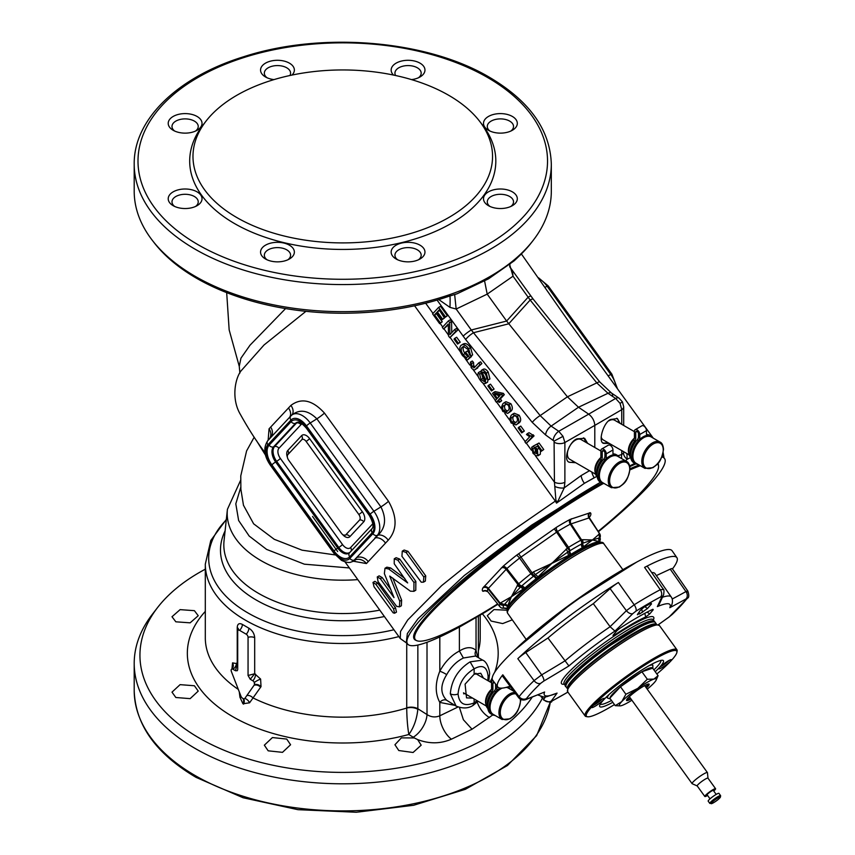 <?xml version="1.0" encoding="UTF-8"?>
<svg xmlns="http://www.w3.org/2000/svg" width="855" height="855" viewBox="0 0 855 855"><rect width="100%" height="100%" fill="white"/><g stroke="black" fill="none" stroke-linecap="round" stroke-linejoin="round"><path stroke-width="1.28" d="M613.302 634.966L615.119 634.634A60.427 8.571 -35.8 0 1 645.739 616.968L649.747 613.922A1815.122 1058.543 -150.8 0 0 653.241 609.701L652.899 609.273A75.122 10.655 144.2 0 0 619.458 628.585L617 630.627A1815.122 841.01 88 0 1 613.302 634.966L612.982 635.532M537.795 694.955L543.662 696.996L546.751 696.697L557.065 693.106A77.388 10.976 -35.8 0 1 544.603 692.016A1988.901 1161.037 -133 0 1 527.14 698.898L526.456 698.578A104.599 14.834 -35.8 0 1 540.681 683.327L543.791 681.05A5.686 1.678 -120.6 0 0 541.685 674.852L534.065 680.623A109.985 15.593 144.2 0 0 519.103 696.654L518.686 697.712L502.345 675.888A9.982 1.411 144.2 0 1 502.804 674.798A110.466 15.657 144.2 0 0 497.76 686.95A110.466 15.657 144.2 0 0 510.072 686.212M564.717 661.107A82.85 11.746 -35.8 0 1 610.107 626.726L614.937 631.086A77.388 10.976 144.2 0 0 590.709 648.411A77.388 10.976 144.2 0 0 568.928 665.938L547.97 638.001L525.772 652.536A9.982 1.411 144.2 0 0 521.967 655.219A9.982 1.411 144.2 0 0 517.82 658.692A110.466 15.657 -35.8 0 1 563.766 620.217A110.466 15.657 -35.8 0 1 618.389 582.511L634.186 604.774A109.985 15.593 -35.8 0 1 660.263 589.715L662.978 589.555M565.786 686.02A54.912 7.791 -35.8 0 1 565.315 685.646A54.912 7.791 -35.8 0 1 598.126 652.472A54.912 7.791 -35.8 0 1 654.374 621.382A54.912 7.791 -35.8 0 1 654.588 621.948M637.606 614.221L639.732 613.901L647.438 608.546A1802.671 1214.688 -152.4 0 0 651.499 603.929L651.029 603.138L643.954 607.221L640.288 610.406A1802.671 655.7 85.1 0 1 637.606 614.221L637.37 614.777M650.655 603.32L651.499 603.929L651.029 603.138M662.486 597.228A82.85 11.746 -35.8 0 1 671.175 596.918C672.65 598.863 672.853 601.514 671.806 604.891L669.818 607.691A1988.901 1170.88 49.5 0 0 685.956 598.981L686.512 599.141A104.599 14.834 -35.8 0 1 672.287 614.382L669.305 616.818A5.686 1.753 54.1 0 1 669.166 616.957L658.457 624.652M669.818 607.691A77.388 10.976 144.2 0 0 657.345 606.601A1988.901 592.889 -122.2 0 0 661.834 596.865L660.712 596.876A104.599 14.834 144.2 0 0 635.906 611.197L632.807 613.623A5.686 3.302 -134.9 0 1 626.384 610.684L634.186 604.774A5.686 2.469 -121.9 0 1 635.906 611.197M610.107 626.726L593.306 603.651L610.117 588.635A9.982 1.411 -35.8 0 1 613.452 585.921A9.982 1.411 -35.8 0 1 618.389 582.511M497.76 686.95L492.694 680.195A110.616 15.679 -35.8 0 1 558.785 613.366A110.616 15.679 -35.8 0 1 672.094 550.748L676.914 557.684A110.466 15.657 -35.8 0 1 672.468 568.949M661.834 596.865A5.686 5.322 23.7 0 0 663.598 594.738C664.217 591.051 664.046 589.116 663.085 588.924L647.502 566.512A9.982 1.411 -35.8 0 0 644.574 567.389A110.466 15.657 -35.8 0 1 676.914 557.684M651.734 572.594A83.352 11.82 -35.8 0 1 654.93 573.534L671.175 596.918M686.512 599.141A5.686 5.055 38 0 0 687.473 598.222C689.066 597.613 689.194 595.23 687.848 591.072L672.287 568.682A9.982 1.411 144.2 0 0 670.224 569.141L656.351 575.575M547.97 638.001A83.352 11.82 -35.8 0 1 593.306 603.651M557.065 693.106A1988.901 602.732 55.7 0 1 551.261 701.014L552.266 700.833A104.599 14.834 144.2 0 0 567.891 692.08M657.345 606.601L659.216 604.261L663.598 594.738M544.603 692.016L526.092 699.518C523.196 700.555 520.727 699.956 518.686 697.712M527.14 698.898A5.686 4.489 69.2 0 1 526.092 699.518M687.399 592.098C688.35 590.816 687.858 590.634 685.934 591.575A1983.215 1167.535 -130.5 0 1 672.19 599.024M685.956 598.981A5.686 4.564 -119.1 0 0 685.934 591.575L670.224 569.141M541.065 696.675L543.641 699.358A1983.215 601.012 -124.3 0 0 545.522 696.889M551.261 701.014A5.686 5.397 -142.4 0 1 543.641 699.358L541.749 696.825M628.799 453.3A11.372 6.573 -60 0 1 634.335 438.188M629.152 454.881L603.256 439.93A11.372 6.573 -60 0 1 601.151 436.894M608.899 420.81A11.372 6.573 -60 0 1 608.942 420.788A11.372 6.573 -60 0 1 614.627 420.222L634.41 431.647M632.903 456.292A15.166 8.753 120 0 0 636.045 463.239L644.927 468.369A15.166 8.753 -60 0 1 641.784 461.422A15.166 8.753 -60 0 1 648.411 446.16A15.166 8.753 -60 0 1 660.092 442.099L651.211 436.969A15.166 8.753 120 0 0 639.519 441.03A15.166 8.753 120 0 0 632.903 456.292M653.049 438.027A15.871 9.159 120 0 0 651.061 436.071A15.871 9.159 120 0 0 647.673 435.345A15.871 9.159 120 0 0 638.578 440.592L637.242 439.823A2.843 1.646 120 0 0 638.439 437.012L639.775 437.781A2.843 1.646 -60 0 1 638.578 440.592A15.871 9.159 120 0 0 631.909 456.292A15.871 9.159 120 0 0 635.19 463.56A15.871 9.159 120 0 0 637.873 464.297M637.242 439.823A15.871 9.159 120 0 0 630.562 455.523A15.871 9.159 120 0 0 633.854 462.779L635.19 463.56M639.775 437.781L639.775 434.5A3.794 2.191 -120 0 0 637.093 429.851A3.794 2.191 -120 0 0 635.201 429.67A3.794 2.191 -120 0 0 634.41 431.401L634.41 437.482L635.757 438.262L635.757 432.17A1.892 1.09 60 0 1 636.152 431.305A1.892 1.09 60 0 1 637.093 431.401A1.892 1.09 60 0 1 638.439 433.72L638.439 437.012M646.647 434.757L647.673 435.345A2.843 1.646 -60 0 1 647.064 435.216A2.843 1.646 -60 0 1 646.476 433.913L646.476 430.631A3.794 2.191 -120 0 0 643.794 425.982A3.794 2.191 -120 0 0 641.902 425.79L635.201 429.67M635.757 438.262A2.843 1.646 -60 0 1 634.72 440.891A12.793 7.385 120 0 0 630.573 455.897M651.061 436.071L649.725 435.302A15.871 9.159 120 0 0 646.572 434.554M630.68 457.307A12.793 7.385 -60 0 1 633.373 440.111A2.843 1.646 120 0 0 634.41 437.482M635.864 441.458A13.274 7.663 120 0 0 632.262 447.71M595.283 472.655A11.372 6.573 -60 0 1 600.819 457.532M595.636 474.226L569.74 459.274A11.372 6.573 -60 0 1 567.998 450.168A11.372 6.573 -60 0 1 575.426 440.143A11.372 6.573 -60 0 1 581.111 439.577L600.894 451.002M599.387 475.647A15.166 8.753 120 0 0 602.529 482.583L611.411 487.713A15.166 8.753 -60 0 1 608.268 480.777A15.166 8.753 -60 0 1 614.895 465.515A15.166 8.753 -60 0 1 626.576 461.444L617.695 456.314A15.166 8.753 120 0 0 606.003 460.375A15.166 8.753 120 0 0 599.387 475.647M619.533 457.372A15.871 9.159 120 0 0 617.545 455.426A15.871 9.159 120 0 0 614.157 454.689A15.871 9.159 120 0 0 605.062 459.947L603.726 459.167A2.843 1.646 120 0 0 604.923 456.356L606.259 457.136A2.843 1.646 -60 0 1 605.062 459.947A15.871 9.159 120 0 0 598.393 475.647A15.871 9.159 120 0 0 601.674 482.904A15.871 9.159 120 0 0 604.357 483.641M603.726 459.167A15.871 9.159 120 0 0 597.047 474.867A15.871 9.159 120 0 0 600.338 482.135L601.674 482.904M606.259 457.136L606.259 453.845A3.794 2.191 -120 0 0 603.577 449.206A3.794 2.191 -120 0 0 601.685 449.014A3.794 2.191 -120 0 0 600.894 450.745L600.894 456.837L602.241 457.607L602.241 451.526A1.892 1.09 60 0 1 602.636 450.66A1.892 1.09 60 0 1 603.577 450.745A1.892 1.09 60 0 1 604.923 453.075L604.923 456.356M613.142 454.101L614.157 454.689A2.843 1.646 -60 0 1 613.548 454.561A2.843 1.646 -60 0 1 612.96 453.257L612.96 449.976A3.794 2.191 -120 0 0 610.278 445.337A3.794 2.191 -120 0 0 608.386 445.145L601.685 449.014M602.241 457.607A2.843 1.646 -60 0 1 601.204 460.236A12.793 7.385 120 0 0 597.057 475.241M617.545 455.426L616.209 454.646A15.871 9.159 120 0 0 613.056 453.909M597.164 476.663A12.793 7.385 -60 0 1 599.857 459.466A2.843 1.646 120 0 0 600.894 456.837M602.348 460.802A13.274 7.663 120 0 0 598.746 467.054M485.95 704.435A11.372 6.573 -60 0 1 491.486 689.312M502.259 688.115A15.166 8.753 120 0 0 490.054 707.427A15.166 8.753 120 0 0 493.196 714.363L502.088 719.493A15.166 8.753 -60 0 1 498.946 712.557A15.166 8.753 -60 0 1 514.796 692.529M500.1 688.093A15.871 9.159 120 0 0 495.74 691.727L494.393 690.947A2.843 1.646 120 0 0 495.59 688.136L496.937 688.916A2.843 1.646 -60 0 1 495.74 691.727A15.871 9.159 120 0 0 489.06 707.427A15.871 9.159 120 0 0 492.352 714.684A15.871 9.159 120 0 0 495.034 715.421M494.393 690.947A15.871 9.159 120 0 0 487.724 706.647A15.871 9.159 120 0 0 491.005 713.914L492.352 714.684M493.014 680.623A3.794 2.191 -120 0 0 492.352 680.794A3.794 2.191 -120 0 0 491.572 682.536L491.572 688.617L492.908 689.387L492.908 683.305A1.892 1.09 60 0 1 493.303 682.44A1.892 1.09 60 0 1 494.254 682.536A1.892 1.09 60 0 1 494.724 682.91M495.216 683.551A1.892 1.09 60 0 1 495.59 684.855L495.59 688.136M492.908 689.387A2.843 1.646 -60 0 1 491.871 692.016A12.793 7.385 120 0 0 487.724 707.021M496.937 688.916L496.937 685.849M487.842 708.442A12.793 7.385 -60 0 1 490.535 691.246A2.843 1.646 120 0 0 491.572 688.617M510.2 689.151A15.871 9.159 120 0 0 508.223 687.206A15.871 9.159 120 0 0 507.742 686.96L508.223 687.206M513.855 691.268L508.362 688.093A15.166 8.753 120 0 0 506.117 687.409M707.983 778.221A6.637 0.941 144.2 0 0 707.961 778.146A6.637 0.941 144.2 0 0 705.268 779.14A6.637 0.941 144.2 0 0 699.636 783.127A6.637 0.941 144.2 0 0 697.199 785.916A6.637 0.941 144.2 0 0 697.263 785.959M707.983 778.178L707.459 772.696A9.448 1.336 144.2 0 0 707.416 772.589A9.448 1.336 144.2 0 0 703.59 774.01A9.448 1.336 144.2 0 0 695.553 779.675A9.448 1.336 144.2 0 0 692.09 783.64A9.448 1.336 144.2 0 0 692.176 783.714L697.22 785.948M713.733 791.014A6.637 0.941 144.2 0 0 715.592 788.727A6.637 0.941 144.2 0 0 712.899 789.721A6.637 0.941 144.2 0 0 707.267 793.697A6.637 0.941 144.2 0 0 704.83 796.486A6.637 0.941 144.2 0 0 707.523 795.492A6.637 0.941 144.2 0 0 707.587 795.449M716.18 794.402L713.284 790.383A3.794 0.534 144.2 0 0 711.745 790.961A3.794 0.534 144.2 0 0 708.528 793.226A3.794 0.534 144.2 0 0 707.138 794.829L710.035 798.837M720.594 795.652L718.937 793.365A6.637 0.941 144.2 0 0 716.255 794.359A6.637 0.941 144.2 0 0 710.612 798.346A6.637 0.941 144.2 0 0 708.175 801.135L709.832 803.411L713.38 802.824C718.424 799.799 720.829 797.405 720.594 795.652A6.637 0.941 144.2 0 0 717.901 796.646A6.637 0.941 144.2 0 0 712.258 800.622A6.637 0.941 144.2 0 0 709.832 803.411M658.083 675.685L652.664 668.172L641.902 671.752L620.484 686.747L609.829 698.172L615.247 705.674L621.756 701.602L625.903 694.26L637.787 688.393L647.321 679.255L653.872 679.105L658.083 675.685L656.18 680.067A22.754 3.228 -35.8 0 1 653.925 683.017A22.754 3.228 -35.8 0 1 647.224 689.162M631.022 699.016A13.915 1.977 -35.8 0 1 626.501 700.288A13.915 1.977 -35.8 0 1 627.998 697.99A13.915 1.977 -35.8 0 1 639.732 688.596A13.915 1.977 -35.8 0 1 648.988 684.064A13.915 1.977 -35.8 0 1 647.684 686.629A13.915 1.977 -35.8 0 1 646.348 687.954M648.165 684.086A13.37 1.892 -35.8 0 1 646.743 686.095A13.37 1.892 -35.8 0 1 645.739 687.11M661.941 667.659A7.77 1.101 144.2 0 0 668.92 662.689A7.77 1.101 144.2 0 0 671.239 659.654A7.77 1.101 144.2 0 0 668.247 660.904A7.77 1.101 144.2 0 0 658.767 668.663A7.77 1.101 144.2 0 0 661.941 667.659M660.295 666.761A6.445 0.919 144.2 0 0 661.717 666.024A6.445 0.919 144.2 0 0 668.952 660.509M594.909 706.369A7.77 1.101 144.2 0 0 601.888 701.389A7.77 1.101 144.2 0 0 604.207 698.353A7.77 1.101 144.2 0 0 601.215 699.604A7.77 1.101 144.2 0 0 591.735 707.363A7.77 1.101 144.2 0 0 594.909 706.369M593.274 705.461A6.445 0.919 144.2 0 0 594.685 704.723A6.445 0.919 144.2 0 0 601.92 699.208M660.851 660.402A37.353 5.301 -35.8 0 1 653.893 669.882M612.811 702.297A39.245 5.568 -35.8 0 1 599.622 705.717A39.245 5.568 -35.8 0 1 647.502 666.579A39.245 5.568 -35.8 0 1 662.614 660.263A39.245 5.568 -35.8 0 1 655.208 671.699M614.456 704.584A55.65 7.887 -35.8 0 1 609.017 707.822A55.65 7.887 -35.8 0 1 587.588 716.779A55.65 7.887 -35.8 0 1 604.207 695.072A55.65 7.887 -35.8 0 1 654.15 659.451A55.65 7.887 -35.8 0 1 676.904 652.322A55.65 7.887 -35.8 0 1 656.854 673.986M587.588 716.779L586.284 716.576A56.59 8.026 -35.8 0 1 585.141 715.988A56.59 8.026 -35.8 0 1 605.906 692.197A56.59 8.026 -35.8 0 1 653.99 658.275A56.59 8.026 -35.8 0 1 676.925 649.757A56.59 8.026 -35.8 0 1 677.128 651.029L676.904 652.322M657.474 463.923A149.636 21.215 -35.8 0 1 658.542 466.157A149.636 21.215 -35.8 0 1 642.394 490.898A149.636 21.215 -35.8 0 1 598.158 531.372M497.621 603.919A149.636 21.215 -35.8 0 1 416.695 640.662A149.636 21.215 -35.8 0 1 430.781 613.078A149.636 21.215 -35.8 0 1 603.299 483.524M416.695 640.662L415.701 640.224A150.181 21.29 -35.8 0 1 429.851 612.533A150.181 21.29 -35.8 0 1 601.984 483.075M599.676 541.728L592.43 539.954L599.708 537.848A3.794 3.602 -45.4 0 0 599.676 541.728L599.879 541.92A57.264 8.123 144.2 0 1 600.146 542.209L600.317 542.476A57.242 8.112 144.2 0 0 563.36 559.715A57.242 8.112 144.2 0 0 513.481 599.419A57.242 8.112 144.2 0 0 507.475 609.455L506.865 608.813A3.794 3.751 -52.2 0 0 503.745 608.129A59.54 8.443 -35.8 0 1 503.713 605.255L511.365 596.737L507.443 606.655A57.264 8.123 144.2 0 0 507.282 609.23M343.176 534.899A4.467 2.586 -120 0 0 344.971 535.294A4.467 2.586 -120 0 0 345.773 534.835L359.613 520A4.467 2.586 -120 0 0 358.833 514.475L306.122 441.415A4.467 2.586 -120 0 0 301.719 439.769L287.879 454.604A4.467 2.586 -120 0 0 287.857 454.625A4.467 2.586 -120 0 0 288.648 460.14L341.369 533.189A4.467 2.586 -120 0 0 343.176 534.899M134.203 164.171A208.556 120.405 0 0 0 195.293 249.307A208.556 120.405 0 0 0 422.573 275.406A208.556 120.405 0 0 0 551.315 164.171C550.246 129.981 529.63 101.018 489.445 77.292C426.773 40.014 321.737 31.304 243.664 56.74C177.787 76.993 133.626 119.326 134.203 164.171L134.203 191.253A208.556 120.405 0 0 0 152.382 240.415A208.556 120.405 0 0 0 195.293 276.4A208.556 120.405 0 0 0 533.146 240.415L531.436 242.617A206.686 119.326 180 0 1 520.62 254.683L514.144 260.85L488.526 278.826L457.126 293.767L449.025 296.257C450.04 293.318 450.35 297.027 449.965 307.373L438.775 299.571M194.395 610.673L180.095 609.636L171.994 616.744L175.841 621.809L190.131 622.835L198.232 615.707L194.395 610.673M194.395 685.753L180.084 684.652L171.994 692.144L175.841 697.498L190.141 698.642L198.232 691.107L194.395 685.753M286.735 739.073L272.424 737.566L264.345 745.175L268.181 750.818L282.492 752.347L290.582 744.748L286.735 739.073M205.307 569.195A202.827 117.103 0 0 0 199.343 572.497A202.827 117.103 0 0 0 157.609 607.499A202.827 117.103 0 0 0 199.343 738.1A202.827 117.103 0 0 0 486.174 738.1A202.827 117.103 0 0 0 532.173 697.178M492.811 714.919L472.024 729.219L451.408 739.19C440.56 743.861 429.306 744 417.646 739.586L421.184 745.175L413.083 752.496L398.783 750.53L394.935 744.748L401.348 737.876L414.322 737.94L408.84 734.488A155.418 89.732 180 0 1 230.337 715.229A155.418 89.732 180 0 1 205.307 611.389M231.951 668.92L232.549 662.871L237.23 663.694L237.23 627.57C237.466 623.829 239.186 622.782 242.403 624.439L248.837 628.158C252.385 630.413 254.341 633.576 254.683 637.648L254.683 673.761L260.615 679.073L261.021 686.64L249.585 702.789L242.938 703.761L239.945 697.231L239.272 691.855M421.259 582.202L401.946 556.306L402.256 551.144L406.093 552.437L423.813 576.986L423.449 582.18L421.259 582.202M410.379 591.168L389.72 576.078L399.745 601.193L399.477 606.868L396.613 606.323L378.017 581.475L377.258 576.943L380.336 578.664L394.005 597.581L384.376 573.641L384.996 568.265L388.715 568.992L407.664 582.928L394.23 563.776L394.251 558.785L397.874 560.196L413.959 582.49L413.895 591.329L410.379 591.168M393.129 612.811L374.041 586.787L372.983 582.426L375.858 584.264L393.578 608.824L394.572 613.227L393.129 612.811M470.111 661.856L482.648 660.113L475.572 656.031L463.399 658.008C456.506 661.428 450.938 666.964 446.705 674.638C440.229 685.047 440.229 693.597 446.705 700.309L456.11 706.091L450.307 693.768C451.568 680.046 458.173 669.401 470.111 661.856L474.14 668.824L474.14 674.242L465.088 684.139L466.531 697.883L472.623 698.108M349.332 567.955L304.359 564.182L266.6 549.402L249.179 536.042L238.631 520.503L235.809 503.83L240.768 487.307M474.14 698.984L474.14 702.874L472.879 705.525C468.198 708.528 462.608 708.71 456.11 706.091M236.856 217.576A149.775 86.473 0 0 0 427.703 227.654A149.775 86.473 0 0 0 479.495 121.121A149.775 86.473 0 0 0 448.672 95.279A149.775 86.473 0 0 0 206.034 121.121A149.775 86.473 0 0 0 236.856 217.576M206.034 121.121L203.03 124.99A153.066 88.375 0 0 0 234.527 223.561A153.066 88.375 0 0 0 429.563 233.853A153.066 88.375 0 0 0 482.487 124.99L479.495 121.121M533.146 240.415A208.556 120.405 0 0 0 551.315 191.253L551.315 164.171M449.025 296.257L448.031 296.589A206.686 119.326 180 0 1 196.618 278.281A206.686 119.326 180 0 1 154.082 242.617L152.382 240.415M157.609 607.499L152.382 614.253A208.556 120.405 0 0 0 134.203 663.405A208.556 120.405 0 0 0 195.293 748.542A208.556 120.405 0 0 0 542.327 698.364M511.023 687.484L509.516 686.394M510.852 206.45A13.124 7.577 0 0 0 513.524 201.866A13.124 7.577 0 0 0 509.687 196.511A13.124 7.577 0 0 0 495.387 194.865A13.124 7.577 0 0 0 487.286 201.866A13.124 7.577 0 0 0 489.958 206.45M488.451 205.67L488.451 205.67A16.908 9.768 180 0 1 488.451 191.862A16.908 9.768 180 0 1 512.369 191.862A16.908 9.768 180 0 1 512.369 205.67A16.908 9.768 180 0 1 488.451 205.67M507.239 610.224L493.976 609.572L487.286 615.707L491.133 621.061L502.676 623.584L512.284 619.832M414.322 737.94L417.646 739.586M510.852 131.05A13.124 7.577 0 0 0 513.524 126.465A13.124 7.577 0 0 0 509.687 121.111A13.124 7.577 0 0 0 495.387 119.465A13.124 7.577 0 0 0 487.286 126.465A13.124 7.577 0 0 0 489.958 131.05M418.512 77.73A13.124 7.577 0 0 0 421.184 73.156A13.124 7.577 0 0 0 417.336 67.791A13.124 7.577 0 0 0 403.036 66.156A13.124 7.577 0 0 0 394.935 73.156A13.124 7.577 0 0 0 395.598 75.507M289.93 75.507A13.124 7.577 0 0 0 290.582 73.156A13.124 7.577 0 0 0 286.735 67.791A13.124 7.577 0 0 0 272.446 66.156A13.124 7.577 0 0 0 264.345 73.156A13.124 7.577 0 0 0 267.017 77.73M195.56 131.05A13.124 7.577 0 0 0 198.232 126.465A13.124 7.577 0 0 0 194.395 121.111A13.124 7.577 0 0 0 180.095 119.465A13.124 7.577 0 0 0 171.994 126.465A13.124 7.577 0 0 0 174.666 131.05M195.56 206.45A13.124 7.577 0 0 0 198.232 201.866A13.124 7.577 0 0 0 194.395 196.511A13.124 7.577 0 0 0 180.095 194.865A13.124 7.577 0 0 0 171.994 201.866A13.124 7.577 0 0 0 174.666 206.45M287.911 259.76A13.124 7.577 0 0 0 290.582 255.185A13.124 7.577 0 0 0 286.735 249.831A13.124 7.577 0 0 0 272.446 248.185A13.124 7.577 0 0 0 264.345 255.185A13.124 7.577 0 0 0 267.017 259.76M418.512 259.76A13.124 7.577 0 0 0 421.184 255.185A13.124 7.577 0 0 0 417.336 249.831A13.124 7.577 0 0 0 403.036 248.185A13.124 7.577 0 0 0 394.935 255.185A13.124 7.577 0 0 0 397.607 259.76M488.451 130.27L488.451 130.27A16.908 9.768 180 0 1 488.451 116.462A16.908 9.768 180 0 1 512.369 116.462A16.908 9.768 180 0 1 512.369 130.27A16.908 9.768 180 0 1 488.451 130.27M393.557 75.08A16.908 9.768 180 0 1 397.65 62.362A16.908 9.768 180 0 1 420.019 63.152A16.908 9.768 180 0 1 420.019 76.961A16.908 9.768 180 0 1 411.544 79.611M273.985 79.611A16.908 9.768 180 0 1 265.499 76.961L265.499 76.961A16.908 9.768 180 0 1 265.499 63.152A16.908 9.768 180 0 1 289.418 63.152A16.908 9.768 180 0 1 291.961 75.08M173.159 130.27L173.159 130.27A16.908 9.768 180 0 1 173.159 116.462A16.908 9.768 180 0 1 197.078 116.462A16.908 9.768 180 0 1 197.078 130.27A16.908 9.768 180 0 1 173.159 130.27M173.159 205.67L173.159 205.67A16.908 9.768 180 0 1 173.159 191.862A16.908 9.768 180 0 1 197.078 191.862A16.908 9.768 180 0 1 197.078 205.67A16.908 9.768 180 0 1 173.159 205.67M265.499 258.99L265.499 258.99A16.908 9.768 180 0 1 265.499 245.182A16.908 9.768 180 0 1 289.418 245.182A16.908 9.768 180 0 1 289.418 258.99A16.908 9.768 180 0 1 265.499 258.99M396.1 258.99L396.1 258.99A16.908 9.768 180 0 1 396.1 245.182A16.908 9.768 180 0 1 420.019 245.182A16.908 9.768 180 0 1 420.019 258.99A16.908 9.768 180 0 1 396.1 258.99M583.484 437.835A14.214 8.208 -60 0 1 585.376 442.035M575.672 462.705L569.28 462.266C562.74 460.46 569.259 441.052 577.168 438.818L584.649 438.326L587.642 443.339M618.892 422.691A14.214 8.208 120 0 0 616.722 418.223M609.326 443.435L603.577 443.371C597.688 441.939 603.566 422.156 610.673 419.474L617.417 418.555L620.11 423.385M483.396 678.058L480.756 673.248L474.14 674.242M476.053 673.815A14.214 8.208 120 0 0 475.957 673.259M463.699 693.865A14.214 8.208 120 0 0 464.682 693.523M602.999 442.869A14.214 8.208 120 0 0 607.52 442.388M574.004 461.743A14.214 8.208 -60 0 1 569.013 462.074M513.385 690.99L513.182 690.37M611.411 487.713L619.426 487.04C623.06 483.909 627.495 483.128 629.996 468.775A150.181 21.29 -35.8 0 1 639.113 465.013M657.89 463.442A150.181 21.29 -35.8 0 1 658.436 465.077L658.542 466.157M497.888 604.25A158.442 22.465 144.2 0 1 484.486 612.575L460.781 626.288A158.442 22.465 144.2 0 1 407.546 643.943A158.442 22.465 144.2 0 1 465.686 577.339A158.442 22.465 144.2 0 1 600.306 482.348L531.575 525.173L464.329 575.479L418.01 618.731L407.354 633.566L406.328 642.244L407.546 643.943M598.393 531.735A158.442 22.465 144.2 0 0 664.527 458.515A158.442 22.465 144.2 0 0 661.856 456.955M635.874 463.88A158.442 22.465 144.2 0 0 629.825 466.648M231.684 669.155A5.686 4.863 44.3 0 0 232.068 668.813L232.068 668.813A5.686 4.863 44.3 0 0 232.549 662.871M249.585 702.789A5.686 3.356 54 0 0 244.797 698.46A2.576 1.486 60 0 1 243.215 698.599L242.553 698.214A2.576 1.486 60 0 1 242.403 698.118A2.576 1.486 60 0 1 240.971 696.248L231.384 671.538A2.576 1.486 60 0 1 231.491 669.294A2.576 1.486 60 0 1 231.598 669.209A2.576 1.486 60 0 1 232.966 669.294A5.686 3.516 126.2 0 0 236.504 663.159M232.966 669.294L235.51 670.758L237.23 663.694L237.711 664.367M235.51 670.758L237.337 670.694L237.711 669.497L237.711 631.396A2.576 1.486 60 0 1 238.032 630.392A2.576 1.486 60 0 1 239.528 630.338L246.24 634.207A2.576 1.486 60 0 1 248.057 637.37L248.057 675.471L254.683 673.761L250.259 679.276L252.802 680.751A5.686 3.014 114.3 0 0 255.56 674.168M239.945 697.231A5.686 0.641 167.9 0 0 241.196 696.74M417.828 709.297C416.802 719.183 413.799 727.584 408.84 734.488C407.546 726.836 406.841 718.029 406.724 708.058L406.734 707.78A9.48 5.472 180 0 1 417.849 708.752L417.828 709.297A9.48 5.333 -177.7 0 0 406.724 708.058A137.452 79.355 0 0 1 252.856 697.84A5.686 4.371 37.1 0 0 246.86 695.532L244.797 698.46M260.615 687.196A5.686 4.243 37.7 0 0 254.021 685.336L246.86 695.532M248.057 675.471L250.259 679.276M261.021 686.64A5.686 4.232 37.7 0 0 254.448 684.791L254.277 682.45A2.576 1.486 60 0 1 254.384 684.823L254.021 685.336L254.384 684.823M260.615 679.073A5.686 0.941 -29.4 0 0 254.277 682.45A2.576 1.486 60 0 0 252.802 680.751M268.139 440.282L269.047 428.825L290.903 405.409C301.398 397.5 312.577 400.065 324.462 413.093L388.523 501.319C397.329 516.944 397.233 529.908 388.223 540.2L366.432 563.552L353.489 561.254M354.333 560.698L355.21 561.136L353.393 561.286L356.61 557.567L378.006 535.166C385.594 527.792 386.567 518.365 380.924 506.887L316.874 418.832C307.886 410.026 299.41 408.872 291.448 415.38M366.432 563.552A9.48 8.379 34.7 0 0 354.943 559.886L354.227 560.121A19.515 11.265 60 0 1 351.384 561.927L353.393 561.286M368.003 561.35A9.48 8.24 36.8 0 0 356.61 557.567L354.227 560.121A3.794 3.046 43 0 1 349.845 558.401L372.908 533.68A3.794 3.046 43 0 0 377.29 535.401L374.907 537.955A9.48 6.872 47.5 0 1 385.284 542.829M269.453 438.872A9.48 8.422 41.7 0 0 269.047 428.825M270.853 437.365A9.48 8.293 42 0 0 270.629 427.073M388.223 540.2A9.48 6.648 48.5 0 0 378.006 535.166L377.29 535.401A19.515 11.265 60 0 0 373.902 511.258A3.794 0.534 -35.8 0 0 370.172 514.154L306.475 425.886A15.775 9.106 -120 0 0 290.946 420.072L267.872 444.803A15.775 9.106 -120 0 0 270.608 464.329L334.305 552.597A15.775 9.106 -120 0 0 340.707 558.625A15.775 9.106 -120 0 0 349.845 558.401M290.721 416.096L267.925 440.528A3.794 3.046 43 0 0 267.786 440.667A3.794 3.046 43 0 0 267.872 444.803M289.524 417.358A9.48 6.829 43.7 0 0 288.456 407.953M291.822 415.017A9.48 6.626 43.9 0 0 290.903 405.409M290.946 420.072A3.794 3.046 43 0 1 290.85 415.947A3.794 3.046 43 0 1 290.989 415.797A19.515 11.265 60 0 1 291.395 415.402L291.662 415.177M540.264 454.358L536.213 455.929L532.996 453.278L531.65 447.261L532.932 448.875L533.606 452.626L537.09 453.802L536.448 449.538L533.135 446.171L537.164 444.098L541.867 450.617L541.151 451.376L537.389 446.15L535.241 447.197L537.41 449.26L537.934 455.801L540.264 454.358L540.531 450.51M531.65 447.261L533.242 446.342M532.932 448.875L534.599 447.913M534.813 447.796L535.487 451.536L537.485 453.129M533.606 452.626L535.487 451.536M533.135 446.171L539.045 443.018L543.748 449.527L541.151 451.376M537.164 444.098L539.045 443.018M541.867 450.617L543.748 449.527M537.41 449.26L538.981 448.362M532.205 436.958L526.114 443.478L524.949 441.875L529.694 436.787L526.477 434.532L527.193 433.763L532.205 436.958L534.076 435.868L526.114 443.478M527.193 433.763L529.074 432.683L534.076 435.868M531.457 435.922L533.328 434.832M521.71 432.908L518.151 427.97L518.899 427.169L522.458 432.106L521.71 432.908L524.339 431.027L520.77 426.089L518.899 427.169M522.458 432.106L524.339 431.027M514.496 415.626L514.197 415.936C512.647 416.919 512.444 418.683 513.599 421.205L515.789 422.562M512.316 417.016C510.766 418.01 510.574 419.762 511.728 422.295L514.796 423.353L516.089 422.252C517.649 421.259 517.841 419.495 516.677 416.951L514.966 415.648L512.316 417.016L514.197 415.936M511.728 422.295L513.599 421.205M512.38 414.322L514.261 413.232L519.177 415.231C521.144 418.715 521.144 421.248 519.167 422.819L516.035 424.935L511.108 422.947L509.591 419.303L511.13 415.359L512.38 414.322L517.307 416.31L519.177 415.231M517.307 416.31C519.274 419.805 519.263 422.327 517.286 423.898L519.167 422.819M517.286 423.898L516.035 424.935M506.171 404.094L505.871 404.394C504.322 405.388 504.129 407.151 505.273 409.673L507.464 411.031M503.99 405.484C502.441 406.467 502.248 408.23 503.403 410.763L506.47 411.811L507.774 410.721C509.324 409.716 509.516 407.953 508.351 405.42L506.641 404.116L503.99 405.484L505.871 404.394M503.403 410.763L505.273 409.673M504.055 402.78L505.936 401.7L510.863 403.688C512.818 407.183 512.818 409.716 510.841 411.287L507.72 413.403L502.783 411.415L501.265 407.76L502.804 403.827L504.055 402.78L508.982 404.778L510.863 403.688M508.982 404.778C510.948 408.263 510.937 410.795 508.96 412.367L510.841 411.287M508.96 412.367L507.72 413.403M497.503 394.903L498.839 396.763M500.079 395.438L494.382 394.262L497.343 398.366L500.079 395.438M496.37 402.256L495.205 400.653L496.659 399.093L492.555 393.418L493.239 392.68L495.12 391.601L503.36 393.364L504.311 394.679L500.378 398.89L501.65 400.653L500.966 401.39L499.096 402.47L497.813 400.706L496.37 402.256L498.187 401.209M493.239 392.68L501.49 394.444L503.36 393.364M501.49 394.444L502.43 395.758L504.311 394.679M502.43 395.758L498.497 399.969L500.378 398.89M498.497 399.969L499.78 401.743L501.65 400.653M499.78 401.743L499.096 402.47M491.454 390.981L487.895 386.043L488.643 385.242L492.213 390.179L491.454 390.981L494.083 389.1L490.524 384.162L488.643 385.242M492.213 390.179L494.083 389.1M487.938 379.887L487.574 382.174L485.693 383.264C484.058 384.045 482.284 383.083 480.382 380.368C478.052 377.354 477.4 374.757 478.415 372.588L479.655 374.148L481.044 379.513L484.422 381.661L484.176 379.214L481.344 373.624L481.322 370.354L483.193 369.274C484.753 368.548 486.42 369.488 488.194 372.085L489.936 378.957L488.055 380.037L486.805 378.434L485.661 373.998L482.583 371.968L482.412 373.058L485.565 379.438L485.416 383.489L486.923 382.548M481.322 370.354C482.872 369.627 484.539 370.568 486.313 373.175L488.055 380.037M478.415 372.588L480.286 371.498L480.97 372.363M479.655 374.148L481.205 373.25M481.536 373.069L482.925 378.434L484.561 380.24M481.044 379.513L482.925 378.434M486.313 373.175L488.194 372.085M482.412 373.058L483.983 372.149M484.283 371.968L487.446 378.359M485.565 379.438L486.955 378.637M477.721 367.981L475.84 369.061C474.6 370.525 473.039 370.023 471.148 367.565L470.432 362.093L471.661 363.546L471.864 366.795L474.546 367.383L478.725 362.905L479.976 364.636L475.07 369.702L481.857 363.557L480.606 361.825L478.725 362.905M473.916 367.917L474.546 367.383M470.432 362.093L472.313 361.013L473.542 362.467L473.734 365.705L475.027 366.87M471.661 363.546L473.542 362.467M471.864 366.795L473.734 365.705M479.976 364.636L481.857 363.557M460.792 345.57C463.047 343.678 465.676 344.736 468.679 348.733L470.752 356.022L469.427 354.675L468.006 349.481L463.709 346.499L462.127 347.301C460.663 349.075 461.005 351.555 463.164 354.718L466.552 357.871L467.674 356.653L464.896 352.805L465.612 352.046L469.619 357.582L467.364 359.998L462.512 355.595C459.616 351.448 459.039 348.103 460.792 345.57L463.378 343.913M463.709 346.499L462.127 347.301L463.442 346.542M465.612 352.046L467.493 350.956L469.598 353.885M471.03 355.862L471.5 356.503L467.364 359.998M469.619 357.582L471.5 356.503M462.662 344.49C464.928 342.599 467.557 343.657 470.56 347.654L472.633 354.943L470.752 356.022M468.679 348.733L470.56 347.654M464.009 346.222C462.534 347.996 462.876 350.465 465.035 353.628L467.097 355.851M463.164 354.718L465.035 353.628M457.607 344.063L454.037 339.125L454.785 338.324L458.355 343.261L457.607 344.063L460.225 342.171L456.666 337.233L454.785 338.324M458.355 343.261L460.225 342.171M443.542 329.047L442.345 327.39L448.405 320.892L449.687 322.666L449.89 334.647L454.657 329.538L455.854 331.206L449.783 337.704L448.501 335.93L448.309 323.938L443.542 329.047L448.319 324.857M448.405 320.892L450.286 319.802L451.568 321.576L451.75 332.648M449.687 322.666L451.568 321.576M454.657 329.538L456.527 328.459L457.724 330.126L449.783 337.704M455.854 331.206L457.724 330.126M439.641 323.65L432.587 313.871L438.658 307.373L445.487 316.842L444.771 317.611L439.192 309.873L437.333 311.872L442.559 319.107L441.853 319.877L436.616 312.631L434.554 314.843L440.357 322.88L439.641 323.65L442.238 321.801L436.435 313.753L437.001 313.154M438.658 307.373L440.539 306.293L447.368 315.762L444.771 317.611M445.487 316.842L447.368 315.762M439.566 310.397L444.44 318.028L441.853 319.877M437.333 311.872L439.214 310.782M442.559 319.107L444.44 318.028M434.554 314.843L436.435 313.753M440.357 322.88L442.238 321.801M482.648 660.113L482.648 660.113C488.162 662.08 490.204 673.858 489.509 674.413L489.509 674.413A5.686 3.281 180 0 1 488.12 676.572C487.211 666.761 482.551 664.175 474.14 668.824C464.468 674.616 459.114 682.974 458.066 693.918C459.114 703.815 464.468 706.796 474.14 702.874L477.026 700.651M459.392 627.036L459.392 651.018L463.399 658.008M476.064 656.309A5.686 4.735 134.3 0 1 476.043 650.409L477.774 657.292M454.817 705.343L439.812 702.415C435.056 693.565 435.056 683.177 439.812 671.239A5.686 0.866 -152.6 0 1 446.705 674.638M417.849 645.044L417.849 708.752L427.008 714.566C431.112 717.195 435.377 717.612 439.812 715.806L439.812 702.415A5.686 4.414 133.8 0 1 446.705 700.309M454.657 294.622L456.164 309.029L471.287 329.987L540.168 415.594L551.133 426.111L558.764 431.283L563.007 436.339L564.877 442.516L564.877 482.284L564.257 487.831L557.588 501.896A7.588 1.774 -144 0 0 555.953 500.667L554.435 482.124L554.083 441.105L545.586 434.939L532.28 422.413L465.654 339.531L437.065 300.084M557.588 501.896L556.509 503.125L555.953 500.667L555.333 501.083L414.59 305.791M589.512 470.699L581.144 475.572L564.257 487.831A7.588 3.153 -167.8 0 1 555.034 486.516M564.877 482.284A7.588 4.382 180 0 1 554.435 482.124L535.241 455.501M594.802 447.475L594.802 425.384L564.877 442.516A7.588 4.382 180 0 1 554.435 442.356M621.745 424.337L621.745 409.684L620.078 403.389L615.632 398.451A7.588 3.976 124.2 0 1 619.138 398.227L622.419 401.882L623.69 406.756A7.588 4.382 180 0 1 621.745 409.684L594.802 425.384C594.46 420.831 592.419 417.08 588.689 414.151L558.764 431.283A7.588 3.976 124.2 0 0 553.217 440.111M612.618 396.239A7.588 3.976 124.2 0 0 611.517 393.054A7.588 3.976 124.2 0 0 608.001 393.279L615.632 398.451L588.689 414.151L578.493 407.247L567.41 396.805L540.168 415.594A7.588 1.603 141.2 0 0 532.28 422.413M509.772 266.813L533.231 299.175A7.588 1.603 141.2 0 0 530.164 300.02L508.736 323.81L473.542 332.713A7.588 1.603 141.2 0 0 465.654 339.531M533.231 299.175L599.857 382.057A7.588 1.603 141.2 0 0 596.79 382.901L567.41 396.805L506.63 321.042L471.287 329.987A7.588 1.079 144.2 0 0 463.132 336.207M530.944 296.172A7.588 1.079 144.2 0 0 528.155 297.155L506.63 321.042L487.2 294.131L456.164 309.029L449.965 307.373M618.026 455.736L621.745 454.486L623.53 453.086L623.69 451.729M626.907 453.588L627.196 459.253L625.593 460.877M623.53 453.086A9.48 7.129 -162.1 0 0 627.196 459.253L630.712 457.511M621.745 450.606L621.745 454.486A9.48 7.011 -106.8 0 0 621.713 458.643M597.613 475.925L584.403 483.31L556.509 503.125L555.333 501.083L494.457 543.117L441.597 585.664L407.75 619.939L400.503 631.503L400.258 638.525L407.226 643.484M591.81 472.024A9.48 5.194 -117.4 0 0 594.236 477.699L584.403 483.31A9.48 4.617 -122.1 0 1 581.144 475.572M425.662 303.215L433.015 313.422M440.133 323.372L442.708 326.995M443.991 328.79L448.49 335.128M450.168 337.49L460.492 351.993M465.056 358.384L469.833 365.053M473.039 369.499L478.394 376.927M482.615 382.773L495.408 400.439M496.616 402.107L501.458 408.786M504.781 413.36L509.762 420.243M513.15 424.924L525.205 441.597M526.434 443.296L531.447 450.243M545.586 434.939A7.588 3.976 124.2 0 1 551.133 426.111L578.493 407.247L608.001 393.279L596.79 382.901L530.164 300.02L513.032 276.197L509.623 264.505M509.751 266.792L512.476 271.27L513.032 276.197L487.2 294.131L484.582 280.953M243.461 505.241L253.636 523.816L274.241 539.291L302.082 550.182L335.192 554.916M265.52 455.17L256.372 440.443M305.94 311.316L264.024 344.993L240.907 371.038C235.029 378.872 231.096 399.05 240.554 414.696C247.694 427.543 254.972 439.01 262.378 449.11L264.997 452.669M451.408 739.19A18.96 9.918 -116 0 1 439.812 715.806L458.002 707M472.024 729.219L463.389 719.739L459.434 707.47M427.008 642.297L427.008 714.566A18.96 10.388 -57.6 0 1 413.168 737.256M226.682 292.634L229.161 329.902L239.25 366.303L240.95 358.17L249.991 345.228L285.581 308.57M394.572 613.227L396.485 612.127L395.48 607.723L377.75 583.174L374.885 581.325L372.983 582.426M413.895 591.329L415.776 590.239L415.851 581.4L399.766 559.106L396.132 557.695L394.251 558.785M404.8 578.418L390.585 567.912L386.866 567.175L384.996 568.265M390.821 589.501L382.217 577.585L379.139 575.853L377.258 576.943M399.477 606.868L401.358 605.778L401.626 600.114L392.798 578.098M423.449 582.18L425.352 581.079L425.737 575.885L408.006 551.336L404.159 550.043L402.256 551.144M512.476 271.27L509.708 266.568L509.933 264.259M664.527 458.515L662.262 455.929M634.88 463.357L629.675 465.911M583.89 546.452A3.794 2.747 46.2 0 1 582.757 543.214L592.43 539.954L582.362 547.745A57.264 8.123 144.2 0 0 570.99 554.307L551.828 563.402L536.128 578.728A57.264 8.123 144.2 0 0 524.788 588.058L511.365 596.737L521.326 586.22A3.794 2.105 -119.4 0 1 523.997 588.614M583.035 547.275A3.794 2.683 48.4 0 1 581.956 543.759L582.757 543.214A3.794 3.42 -108.4 0 0 582.287 539.687L592.43 539.954L599.355 534.012A3.794 3.42 71.6 0 1 599.708 537.848L599.815 537.945A59.54 8.443 -35.8 0 1 599.847 540.83A3.794 3.644 24.1 0 0 600.071 540.413L600.039 534.3L589.651 518.173A62.821 8.903 144.2 0 0 589.33 517.82L599.74 533.98A3.794 3.751 127.8 0 1 599.815 537.945A3.794 3.751 127.8 0 0 599.879 541.92M598.682 534.236A3.794 3.42 71.6 0 1 599.152 537.763A3.794 3.559 -49.1 0 0 599.259 541.343M582.362 547.745A3.794 2.597 61.9 0 1 581.603 544.004L581.956 543.759A3.794 3.42 -108.4 0 0 581.614 539.911L582.287 539.687M537.998 576.708A3.794 0.791 40.7 0 0 535.219 574.678L569.28 551.069A3.794 1.582 -111 0 0 570.061 554.756M536.929 577.959A3.794 0.908 41.9 0 0 533.958 575.81L535.219 574.678L533.445 571.91L551.828 563.402L567.41 548.108L569.772 550.834A59.54 8.443 -35.8 0 1 581.603 544.004A3.794 2.597 -118.1 0 0 580.834 540.264L570.274 524.158A62.821 8.903 144.2 0 0 557.503 531.532L568.564 547.35A3.794 1.742 58.4 0 1 569.772 550.834A3.794 1.742 58.4 0 0 570.99 554.307M566.063 549.06L567.838 551.838A3.794 1.475 -109.8 0 0 568.596 555.28M536.128 578.728A3.794 1.047 51.8 0 0 533.531 576.217L533.958 575.81L532.088 572.85L533.445 571.91M507.539 605.575A3.794 3.431 3.5 0 0 504.108 604.325A3.794 3.046 -137 0 1 501.03 602.625L511.365 596.737L517.938 584.51A3.794 3.046 43 0 0 521.326 586.22L521.742 585.921A59.54 8.443 -35.8 0 1 533.531 576.217A3.794 1.047 -128.2 0 1 530.934 573.705L519.573 558.101A62.821 8.903 144.2 0 0 506.844 568.586L518.696 583.783A3.794 2.009 49 0 0 521.742 585.921A3.794 2.009 49 0 1 524.788 588.058M507.517 606.281A3.794 3.495 3 0 0 503.755 605.051A3.794 3.046 -137 0 1 500.357 603.341L501.03 602.625M517.264 585.226A3.794 3.046 43 0 0 520.342 586.936A3.794 2.191 -117.6 0 1 522.768 589.255M503.798 608.14L503.798 608.14A3.794 3.783 24.7 0 1 505.529 608.162M629.953 469.908A149.636 21.215 -35.8 0 1 640.32 465.708M590.303 512.711A3.794 3.751 126.5 0 0 589.33 517.82L570.274 524.158A3.794 2.608 62 0 1 570.093 519.423L590.303 512.711A66.605 9.448 -35.8 0 1 590.345 516.003L589.309 517.296M556.552 527.246A3.794 1.731 58.4 0 0 557.503 531.532L519.573 558.101A3.794 1.037 51.9 0 0 516.335 555.408L556.552 527.246A66.605 9.448 -35.8 0 1 570.093 519.423M502.847 566.523A3.794 2.02 49 0 1 506.844 568.586L487.97 588.806A62.821 8.903 144.2 0 0 487.767 591.681L484.646 590.645A3.794 3.42 71.6 0 0 483.652 591.2L482.883 591.265A66.605 9.448 -35.8 0 1 482.84 587.973L502.847 566.523A66.605 9.448 -35.8 0 1 516.335 555.408M507.443 606.655A3.794 3.644 24.1 0 0 503.713 605.255A3.794 3.644 -155.9 0 1 499.983 603.844L487.97 588.806A3.794 3.644 -155.5 0 0 482.84 587.973M611.496 700.48A37.353 5.301 -35.8 0 1 600.306 704.092M631.898 700.224A22.754 3.228 -35.8 0 1 621.809 705.514A22.754 3.228 -35.8 0 1 620.441 705.856A22.754 3.228 -35.8 0 1 621.756 701.602A22.754 3.228 -35.8 0 1 637.787 688.393A22.754 3.228 -35.8 0 1 653.872 679.105A22.754 3.228 -35.8 0 1 656.18 680.067M620.292 705.867L615.247 705.674M630.413 698.161A13.37 1.892 -35.8 0 1 626.779 699.518M620.484 686.747L625.903 694.26M641.902 671.752L647.321 679.255M507.678 613.324C506.042 610.716 508.094 606.537 513.802 600.776C535.283 577.873 600.445 533.189 603.908 543.876A59.337 8.411 144.2 0 0 565.818 561.5A59.337 8.411 144.2 0 0 513.844 602.828A59.337 8.411 144.2 0 0 507.678 613.324L526.178 639.433M634.848 563.071A103.006 14.599 144.2 0 0 516.131 648.731M601.108 543.288A57.435 8.144 144.2 0 0 563.691 561.008A57.435 8.144 144.2 0 0 514.09 600.552M649.747 613.922L647.085 612.127M653.135 619.619L653.263 619.768A54.955 7.791 144.2 0 0 596.972 650.879A54.955 7.791 144.2 0 0 564.14 684.075L564.033 683.914M564.247 684.214A56.793 8.048 -35.8 0 1 595.497 649.351A56.793 8.048 -35.8 0 1 653.359 619.907M517.82 658.692L534.065 680.623A5.686 3.954 -133.8 0 0 540.681 683.327M570.435 677.855A51.717 7.332 -35.8 0 1 598.81 652.525A51.717 7.332 -35.8 0 1 645.375 623.787M669.305 616.818A1988.901 1870.622 -152.5 0 1 658.425 624.631M632.807 613.623A1988.901 1590.973 63.5 0 1 614.937 631.086M610.117 588.635L626.384 610.684A1983.215 1586.431 -116.5 0 1 610.064 626.672M644.574 567.389L660.263 589.715A5.686 4.008 -117.7 0 1 660.712 596.876M502.804 674.798L519.103 696.654A5.686 5.055 -142 0 0 526.456 698.578M543.791 681.05A1988.901 1880.466 33 0 0 568.928 665.938M525.772 652.536L541.685 674.852A1983.215 1875.09 -147 0 0 564.674 661.054M687.473 598.222L669.166 616.957M552.266 700.833A5.686 4.008 62.3 0 1 551.774 701.164L567.912 692.112M642.597 612.244L641.581 609.038M647.438 608.546L644.83 606.655M639.732 613.901L638.963 612.287M615.119 634.634L614.51 633.544M645.739 616.968L644.766 613.345M643.131 461.422A14.214 8.208 120 0 0 653.188 467.225A14.214 8.208 120 0 0 663.234 449.816A14.214 8.208 120 0 0 653.188 444.012A14.214 8.208 120 0 0 643.131 461.422M635.757 432.17L637.093 431.401M639.775 434.5L646.476 430.631M634.72 440.891L633.373 440.111M609.615 480.777A14.214 8.208 120 0 0 619.672 486.581A14.214 8.208 120 0 0 629.718 469.16A14.214 8.208 120 0 0 619.672 463.357A14.214 8.208 120 0 0 609.615 480.777M602.241 451.526L603.577 450.745M606.259 453.845L612.96 449.976M601.204 460.236L599.857 459.466M515.789 693.843A14.214 8.208 120 0 0 505.529 699.337A14.214 8.208 120 0 0 500.282 712.557A14.214 8.208 120 0 0 510.339 718.36A14.214 8.208 120 0 0 520.396 700.94A14.214 8.208 120 0 0 520.268 699.166M492.908 683.305L494.254 682.536M491.871 692.016L490.535 691.246M713.455 802.76A5.686 0.802 144.2 0 0 719.782 797.972A5.686 0.802 144.2 0 0 718.061 797.822A5.686 0.802 144.2 0 0 711.734 802.61A5.686 0.802 144.2 0 0 713.455 802.76M610.47 699.059L607.478 698.022A27.969 3.965 -35.8 0 1 609.145 694.463M620.324 686.939A26.067 3.698 144.2 0 0 612.821 693.822A26.067 3.698 144.2 0 0 610 698.001M567.806 687.131A55.361 7.845 -35.8 0 1 567.87 686.993A55.361 7.845 -35.8 0 1 634.955 633.128A55.361 7.845 -35.8 0 1 654.855 624.236A55.361 7.845 -35.8 0 1 655.005 624.214M567.731 687.281A55.65 7.887 -35.8 0 1 635.169 633.138A55.65 7.887 -35.8 0 1 655.165 624.193L659.44 625.529A56.59 8.026 -35.8 0 0 636.505 634.036A56.59 8.026 -35.8 0 0 588.422 667.969A56.59 8.026 -35.8 0 0 567.656 691.759L567.87 686.993M567.325 688.318A54.987 7.791 -35.8 0 1 589.042 664.613A54.987 7.791 -35.8 0 1 634.421 632.764A54.987 7.791 -35.8 0 1 656.277 624.129M566.128 686.886A54.987 7.791 -35.8 0 1 586.306 663.779A54.987 7.791 -35.8 0 1 633.021 630.819A54.987 7.791 -35.8 0 1 655.304 622.547C655.368 622.761 655.336 617.342 632.326 630.488C601.535 647.588 558.742 684.684 566.128 686.886L567.271 688.478M566.074 685.101A54.228 7.684 -35.8 0 1 588.005 661.556A54.228 7.684 -35.8 0 1 632.273 630.541M345.773 534.835A3.794 3.046 -137 0 1 349.909 536.63A8.144 4.703 60 0 1 345.196 536.737A8.144 4.703 60 0 1 342.524 534.439M478.362 650.794A137.452 79.355 0 0 0 480.211 637.819L480.211 615.194M398.858 636.59A137.452 79.355 180 0 1 245.567 620.26A137.452 79.355 180 0 1 205.307 564.14L205.307 637.819A137.452 79.355 0 0 0 238.31 689.408M384.312 616.541A122.286 70.602 180 0 1 256.297 600.06A122.286 70.602 180 0 1 225.1 530.912M226.286 519.883A134.064 77.399 0 0 0 247.961 612.95A134.064 77.399 0 0 0 393.899 629.761M357.689 579.626A115.564 66.722 180 0 1 261.042 560.645A115.564 66.722 180 0 1 227.419 509.334L224.053 540.638A118.931 68.667 0 0 0 258.659 593.434A118.931 68.667 0 0 0 379.695 610.149M450.307 693.768A5.686 3.281 0 0 0 458.066 693.918M487.778 680.591L488.12 676.572M351.084 551.101A3.794 3.046 43 0 0 350.582 547.563L372.833 523.72M349.845 552.426A11.938 6.893 60 0 1 343.614 551.999A11.938 6.893 60 0 1 338.783 547.446L276.635 461.326A11.938 6.893 60 0 1 274.573 446.567L296.546 423.011A11.938 6.893 60 0 1 297.69 422.146M302.264 423.92A8.197 4.735 -120 0 0 300.928 424.721L278.944 448.287A8.197 4.735 -120 0 0 280.365 458.43L342.513 544.55A8.197 4.735 -120 0 0 345.837 547.67A8.197 4.735 -120 0 0 350.582 547.563M334.305 552.597A3.794 0.534 144.2 0 0 333.91 553.27L341.487 560.356C346.211 562.483 349.503 563.007 351.384 561.927M371.978 528.721L349.738 552.565A3.794 3.046 43 0 0 349.588 552.704A3.794 3.046 43 0 0 349.684 556.84A15.903 9.181 60 0 1 340.472 557.054A15.903 9.181 60 0 1 334.027 550.983L271.879 464.874A3.794 0.534 -35.8 0 1 275.62 461.967L337.757 548.087A12.162 7.022 -120 0 0 342.684 552.736A12.162 7.022 -120 0 0 349.481 552.811A12.162 7.022 -120 0 0 349.556 552.747M342.513 544.55A3.794 0.534 144.2 0 1 338.783 547.446L337.757 548.087A3.794 0.534 144.2 0 0 334.027 550.983M197.975 244.658A204.762 118.214 0 0 0 487.553 244.658A204.762 118.214 0 0 0 487.553 77.474A204.762 118.214 0 0 0 197.975 77.474A204.762 118.214 0 0 0 197.975 244.658M195.293 775.635A208.556 120.405 0 0 0 413.435 803.775A208.556 120.405 0 0 0 550.396 701.795L536.63 735.631L507.443 765.524L465.344 789.315L413.617 805.282L356.321 812.25L297.935 809.674L243.087 797.747L196.073 777.377C155.899 753.65 135.272 724.687 134.203 690.498A208.556 120.405 0 0 0 195.293 775.635M238.545 629.526A5.686 3.281 0 0 0 237.23 627.57M242.938 703.761A5.686 3.292 120 0 0 242.553 698.214M239.528 630.338A5.686 3.356 122.2 0 0 242.403 624.439M243.579 704.135A5.686 3.27 120 0 0 243.215 698.599M246.24 634.207A5.686 3.206 117.8 0 0 248.837 628.158M248.057 637.37A5.686 3.281 180 0 1 254.683 637.648M388.523 501.319A9.48 1.357 -35.6 0 1 380.924 506.887L373.902 511.258L310.205 422.979A3.794 0.534 144.2 0 0 306.475 425.886M324.462 413.093A9.48 1.293 -36.5 0 1 316.874 418.832L310.205 422.979A19.515 11.265 60 0 0 291.395 415.402L285.656 421.504M372.256 528.422A3.794 3.046 43 0 0 372.117 528.561C373.924 526.466 372.972 522.063 369.285 515.362A3.794 0.534 -35.8 0 1 369.681 514.689A14.556 8.4 60 0 1 372.203 532.697L349.684 556.84M271.879 464.874A15.903 9.181 60 0 1 269.122 445.199L291.106 421.643A15.903 9.181 60 0 1 306.763 427.489L369.681 514.689M306.763 427.489A3.794 0.534 144.2 0 0 306.368 428.163L369.285 515.362M291.106 421.643A3.794 3.046 43 0 0 295.477 423.353L273.504 446.919A12.162 7.022 -120 0 0 275.62 461.967L276.635 461.326A3.794 0.534 144.2 0 0 280.365 458.43M306.368 428.163C298.887 419.837 297.85 422.605 297.251 422.231A12.162 7.022 -120 0 0 295.477 423.353L296.546 423.011A3.794 3.046 43 0 1 300.928 424.721M349.481 552.811L372.117 528.561A3.794 3.046 43 0 0 372.203 532.697M269.122 445.199A3.794 3.046 43 0 0 273.504 446.919L274.573 446.567A3.794 3.046 -137 0 1 278.944 448.287M372.908 533.68A15.775 9.106 -120 0 0 370.172 514.154M273.205 434.853L267.786 440.667C263.137 447.614 263.949 455.726 270.223 464.992A3.794 0.534 -35.8 0 1 270.608 464.329M545.009 287.301L547.093 286.222A3.794 0.534 144.2 0 1 548.183 285.891L611.881 374.169A3.794 0.534 144.2 0 0 610.78 374.49L547.093 286.222A19.515 11.265 -120 0 0 539.142 278.751M616.263 386.855A19.515 11.265 -120 0 0 610.78 374.49L608.226 375.826M287.376 457.169A8.144 4.703 60 0 1 287.761 450.5L301.601 435.665A8.144 4.703 60 0 1 309.617 438.658L362.338 511.718A8.144 4.703 60 0 1 363.749 521.796L349.909 536.63M439.812 636.943L439.812 671.239C444.771 662.037 451.301 655.293 459.392 651.029C466.232 646.797 471.778 646.583 476.043 650.409L476.043 617.716M563.007 436.339L554.083 441.105M622.419 401.882L620.078 403.389M599.857 382.057L611.517 393.054L619.138 398.227M489.552 717.58A18.96 11.724 56.6 0 1 477.218 702.094M406.734 707.78L406.734 643.313M395.48 607.723L393.578 608.824M377.75 583.174L375.858 584.264M399.766 559.106L397.874 560.196M415.851 581.4L413.959 582.49M390.585 567.912L388.715 568.992M382.217 577.585L380.336 578.664M401.626 600.114L399.745 601.193M408.006 551.336L406.093 552.437M425.737 575.885L423.813 576.986M482.391 613.858A155.418 89.732 180 0 1 494.585 672.479M492.266 677.801A155.418 89.732 180 0 1 490.054 681.905M301.601 435.665A3.794 3.046 -137 0 1 301.719 439.769M306.122 441.415A3.794 0.534 144.2 0 0 309.617 438.658M358.833 514.475A3.794 0.534 144.2 0 0 362.338 511.718M287.761 450.5A3.794 3.046 -137 0 1 287.879 454.604M359.613 520A3.794 3.046 -137 0 1 363.749 521.796M589.533 512.776A3.794 3.42 71.6 0 0 588.945 517.863L599.74 533.98A61.806 8.764 -35.8 0 1 600.039 534.3M554.264 528.753L567.41 548.108L568.564 547.35A61.806 8.764 -35.8 0 1 580.834 540.264L581.614 539.911L571.033 523.816A3.794 3.42 71.6 0 1 571.621 518.729M501.329 567.966A3.794 3.046 43 0 1 506.085 569.302L517.938 584.51L518.696 583.783A61.806 8.764 -35.8 0 1 530.934 573.705L532.088 572.85L518.622 553.709M503.745 608.129A3.794 3.751 -52.2 0 1 500.635 607.445L499.801 606.623A61.806 8.764 -35.8 0 1 499.983 603.844L500.357 603.341L488.355 588.304A3.794 3.046 43 0 0 483.588 586.968M589.287 517.093A3.794 3.644 -155.5 0 1 590.345 516.003M482.883 591.265A3.794 3.751 126.5 0 1 487.329 591.265M485.512 590.581L483.652 591.2M632.401 630.466A54.228 7.684 -35.8 0 1 653.615 621.927M652.504 668.236A26.067 3.698 144.2 0 0 642.073 671.699M641.571 671.987A26.067 3.698 144.2 0 0 620.826 686.522M648.934 665.756A27.969 3.965 -35.8 0 1 652.835 665.297L651.97 664.111M514.56 650.206L572.946 602.38L636.74 562.045M603.908 543.876L622.867 569.665M571.012 677.213L598.831 652.525L644.574 624.129M565.315 685.646L564.14 684.075M654.374 621.382L653.263 619.768M543.491 699.914C549.241 702.447 551.999 702.863 551.774 701.164M644.927 468.369L652.942 467.696C656.576 464.554 661.011 463.773 663.512 449.431C663.181 445.327 662.037 442.89 660.092 442.099M629.996 468.775C629.665 464.682 628.521 462.234 626.576 461.444M486.303 706.006L463.496 692.839M491.572 682.782L475.466 673.484M502.088 719.493L510.093 718.82C513.737 715.688 518.162 714.908 520.674 700.555L520.62 699.369M492.352 680.794L492.908 680.473M707.961 778.146L715.592 788.727M644.659 685.603L707.416 772.589M607.478 698.022L606.623 696.836M585.141 715.988L567.656 691.759M344.405 535.006L344.971 535.294M240.618 480.286L227.419 509.334M226.34 519.413L210.8 540.488L205.307 564.14M489.509 674.413L488.75 681.146M478.063 701.25L473.05 705.428M134.203 690.498L134.203 663.405M231.598 669.209L232.699 667.969M238.032 630.392L238.556 629.675M269.346 438.989L268.887 439.588M270.223 464.992L333.91 553.27M611.881 374.169L617.299 388.288M548.183 285.891L538.458 277.747M623.69 406.756L623.69 425.459M243.493 505.412L240.886 489.263L240.768 475.882L246.593 450.916L252.588 440.122M254.192 437.204L251.338 442.324M239.25 366.303L239.892 373.069M478.362 616.316L478.362 657.645M521.379 253.935L568.981 321.897L653.273 438.155M312.545 516.42L337.661 551.55M345.014 561.885L400.215 638.471M664.004 457.788L663.181 452.68M600.146 542.209L599.836 540.862A3.794 3.794 0 0 0 600.071 540.413M500.635 607.445A3.794 3.794 0 0 0 503.787 608.151L506.865 608.813M499.801 606.623L487.767 591.681M589.651 518.173L589.084 517.478M676.925 649.757L659.44 625.529M656.448 624.129L655.304 622.547M652.867 668.46L652.835 665.297M629.333 696.665L692.09 783.64M697.199 785.916L704.83 796.486"/></g></svg>
